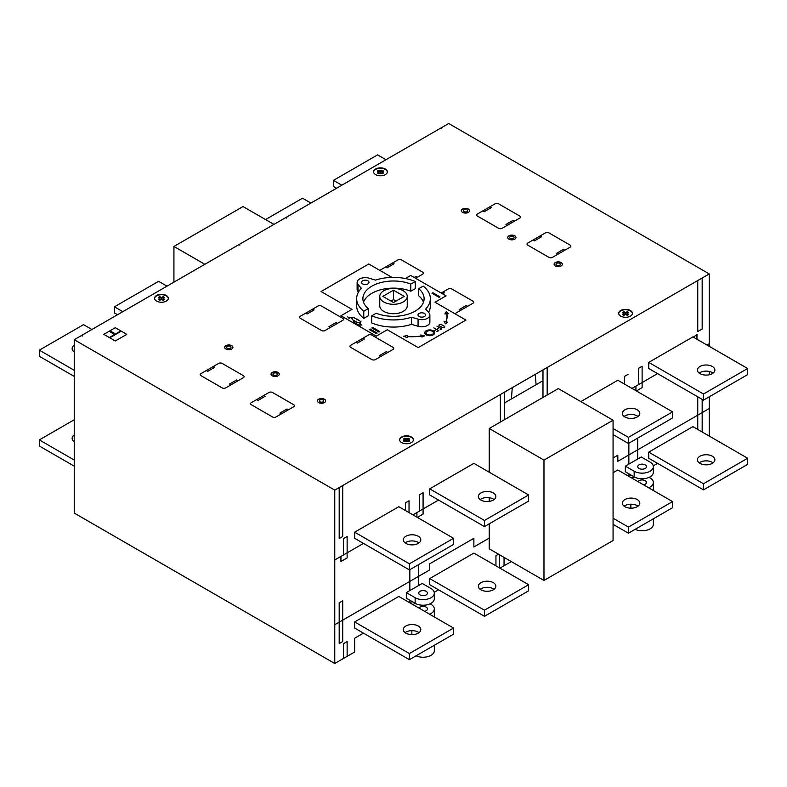 <?xml version="1.0" encoding="UTF-8"?>
<svg xmlns="http://www.w3.org/2000/svg" width="787" height="787" viewBox="0 0 787 787"><rect width="100%" height="100%" fill="white"/><g stroke="black" fill="none" stroke-linecap="round" stroke-linejoin="round"><path stroke-width="1.18" d="M363.476 633.151L354.642 638.247L354.642 652.02L334.77 663.49L334.77 490.124L74.234 339.709L448.698 123.51L709.235 273.925L334.77 490.124M438.546 589.807L434.237 592.296M657.568 463.356L653.259 465.845M703.489 489.868L747.65 464.379L747.65 458.26L703.489 483.749L703.489 489.868L648.734 458.26L648.734 452.141L692.894 426.643L747.65 458.26M713.091 462.845A8.746 5.047 0 0 0 699.19 462.845M653.348 466.671L653.348 472.279A11.244 6.493 180 0 1 646.412 478.28A11.244 6.493 180 0 1 634.165 476.873L625.331 471.767L625.331 466.16L641.228 456.981L650.062 462.077A11.244 6.493 180 0 1 653.348 466.671A11.244 6.493 180 0 1 646.412 472.662A11.244 6.493 180 0 1 634.165 471.256L625.331 466.16M628.419 533.212L672.58 507.713L672.58 501.594L628.419 527.093L628.419 533.212L613.073 524.349M638.031 506.189A8.746 5.047 0 0 0 624.121 506.189M484.467 616.319L528.628 590.83L528.628 584.711L484.467 610.2L484.467 616.319L429.712 584.711L429.712 578.593L473.872 553.094L528.628 584.711M494.069 589.296A8.746 5.047 0 0 0 480.159 589.296M434.326 593.123L434.326 598.73A11.244 6.493 180 0 1 427.39 604.731A11.244 6.493 180 0 1 415.142 603.324L406.308 598.218L406.308 592.611L422.206 583.433L431.03 588.538A11.244 6.493 180 0 1 434.326 593.123A11.244 6.493 180 0 1 427.39 599.123A11.244 6.493 180 0 1 415.142 597.717L406.308 592.611M409.397 659.663L453.558 634.174L453.558 628.056L409.397 653.544L409.397 659.663L354.642 628.056L354.642 621.937L398.802 596.438L453.558 628.056M418.999 632.64A8.746 5.047 0 0 0 405.089 632.64M74.234 466.16L39.35 446.022L39.35 439.903L74.234 419.756M639.024 468.452A4.368 2.528 180 0 1 637.736 466.671A4.368 2.528 180 0 1 642.113 464.143A4.368 2.528 180 0 1 646.481 466.671A4.368 2.528 180 0 1 643.786 469.003A4.368 2.528 180 0 1 639.024 468.452M419.992 594.913A4.368 2.528 180 0 1 418.714 593.123A4.368 2.528 180 0 1 423.081 590.604A4.368 2.528 180 0 1 427.459 593.123A4.368 2.528 180 0 1 424.764 595.454A4.368 2.528 180 0 1 419.992 594.913M543.974 460.1L543.974 580.442L613.073 540.541L613.073 420.209L543.974 460.1L489.209 428.492L558.317 388.591L613.073 420.209M543.974 580.442L489.209 548.824L489.209 523.837M489.209 501.398L489.209 497.718M489.209 472.21L489.209 428.492M74.234 441.664A8.746 5.047 180 0 1 72.119 438.369A8.746 5.047 180 0 1 74.234 435.073M74.234 460.041L39.35 439.903M480.936 500.07A8.746 5.047 180 0 1 478.368 496.499A8.746 5.047 180 0 1 487.114 491.452A8.746 5.047 180 0 1 495.859 496.499A8.746 5.047 180 0 1 490.458 501.162A8.746 5.047 180 0 1 480.936 500.07M494.069 499.558A8.746 5.047 0 0 0 480.159 499.558M480.936 589.807A8.746 5.047 180 0 1 478.368 586.236A8.746 5.047 180 0 1 487.114 581.19A8.746 5.047 180 0 1 495.859 586.236A8.746 5.047 180 0 1 490.458 590.899A8.746 5.047 180 0 1 480.936 589.807M405.866 633.151A8.746 5.047 180 0 1 403.308 629.58A8.746 5.047 180 0 1 412.044 624.534A8.746 5.047 180 0 1 420.789 629.58A8.746 5.047 180 0 1 415.388 634.243A8.746 5.047 180 0 1 405.866 633.151M418.999 542.902A8.746 5.047 0 0 0 405.089 542.902M405.866 543.404A8.746 5.047 180 0 1 403.308 539.843A8.746 5.047 180 0 1 412.044 534.786A8.746 5.047 180 0 1 420.789 539.843A8.746 5.047 180 0 1 415.388 544.506A8.746 5.047 180 0 1 405.866 543.404M699.958 463.356A8.746 5.047 180 0 1 697.4 459.785A8.746 5.047 180 0 1 706.146 454.738A8.746 5.047 180 0 1 714.881 459.785A8.746 5.047 180 0 1 709.49 464.448A8.746 5.047 180 0 1 699.958 463.356M713.091 373.107A8.746 5.047 0 0 0 699.19 373.107M699.958 373.618A8.746 5.047 180 0 1 697.4 370.047A8.746 5.047 180 0 1 706.146 365.001A8.746 5.047 180 0 1 714.881 370.047A8.746 5.047 180 0 1 709.49 374.71A8.746 5.047 180 0 1 699.958 373.618M624.888 416.953A8.746 5.047 180 0 1 622.33 413.382A8.746 5.047 180 0 1 631.076 408.335A8.746 5.047 180 0 1 639.811 413.382A8.746 5.047 180 0 1 634.42 418.045A8.746 5.047 180 0 1 624.888 416.953M638.031 416.441A8.746 5.047 0 0 0 624.121 416.441M624.888 506.7A8.746 5.047 180 0 1 622.33 503.129A8.746 5.047 180 0 1 631.076 498.082A8.746 5.047 180 0 1 639.811 503.129A8.746 5.047 180 0 1 634.42 507.792A8.746 5.047 180 0 1 624.888 506.7M429.712 578.593L484.467 610.2M613.073 472.721L617.825 469.987L672.58 501.594M613.073 518.23L628.419 527.093M528.628 501.083L528.628 494.964L484.467 520.463L484.467 526.582L528.628 501.083M484.467 526.582L429.712 494.964L429.712 488.845L473.872 463.356L528.628 494.964M429.712 488.845L484.467 520.463M672.58 417.976L672.58 411.857L628.419 437.346L628.419 443.465L672.58 417.976M580.845 401.596L617.825 380.239L672.58 411.857M613.073 428.492L628.419 437.346M613.073 434.611L628.419 443.465M453.558 544.427L453.558 538.308L409.397 563.807L409.397 569.926L453.558 544.427M409.397 569.926L354.642 538.308L354.642 532.189L398.802 506.7L453.558 538.308M354.642 532.189L409.397 563.807M354.642 621.937L409.397 653.544M747.65 374.632L747.65 368.513L703.489 394.012L703.489 400.13L747.65 374.632M703.489 400.13L648.734 368.513L648.734 362.394L692.894 336.905L747.65 368.513M648.734 362.394L703.489 394.012M648.734 452.141L703.489 483.749M166.972 286.163L158.581 281.323L114.42 306.822L114.42 312.941L117.509 314.721M122.811 311.662L114.42 306.822M91.902 329.507L83.511 324.667L39.35 350.156L39.35 356.275L74.234 376.422M74.234 370.303L39.35 350.156M74.234 351.927A8.746 5.047 180 0 1 72.119 348.631A8.746 5.047 180 0 1 74.234 345.336M385.994 159.712L377.603 154.872L333.442 180.361L333.442 186.48L336.531 188.27M341.833 185.211L333.442 180.361M310.924 203.056L302.533 198.216L265.553 219.563M204.836 264.304L173.927 246.459L173.927 282.149M273.945 224.403L243.026 206.558L173.927 246.459M396.018 301.077L393.5 299.631L390.982 301.077M383.781 301.972A13.743 7.929 180 0 1 379.757 296.365A13.743 7.929 180 0 1 393.5 288.435A13.743 7.929 180 0 1 407.243 296.365A13.743 7.929 180 0 1 398.753 303.693A13.743 7.929 180 0 1 383.781 301.972M393.5 290.196L404.184 296.365L393.5 302.533L382.816 296.365L393.5 290.196L393.5 299.631M407.243 296.365L407.243 305.799A13.743 7.929 180 0 1 398.753 313.128A13.743 7.929 180 0 1 383.781 311.406A13.743 7.929 180 0 1 379.757 305.799L379.757 296.365M467.025 209.814A2.184 1.259 0 0 0 464.645 209.539A2.184 1.259 0 0 0 463.297 210.7A2.184 1.259 0 0 0 465.481 211.969A2.184 1.259 0 0 0 467.665 210.7A2.184 1.259 0 0 0 467.025 209.814M375.488 280.103A36.851 21.269 180 0 1 415.27 281.5L410.794 284.087A30.604 17.668 0 0 0 379.236 283.025A30.604 17.668 0 0 0 362.896 298.657A30.604 17.668 0 0 0 368.257 308.642L363.771 311.229A36.841 21.269 180 0 1 356.659 298.657A36.841 21.269 180 0 1 361.361 288.258L358.006 284.471A8.116 4.683 180 0 1 357.121 282.336A8.116 4.683 180 0 1 368.926 278.165L375.488 280.103M362.591 283.871A3.748 2.164 180 0 1 361.489 282.336A3.748 2.164 180 0 1 365.237 280.172A3.748 2.164 180 0 1 368.985 282.336A3.748 2.164 180 0 1 366.673 284.343A3.748 2.164 180 0 1 362.591 283.871M358.449 292.105L358.006 291.613A8.116 4.683 180 0 1 357.121 289.478L357.121 282.336M368.257 308.642L368.257 315.784L363.771 318.371A36.841 21.269 180 0 1 356.659 305.799L356.659 298.657M363.771 318.371L363.771 311.229M415.27 281.5L415.27 288.632L410.794 291.22L410.794 284.087M410.794 291.22A30.604 17.668 0 0 0 363.525 302.228M423.229 286.084A36.851 21.269 180 0 1 430.351 298.657A36.851 21.269 180 0 1 425.639 309.055L428.994 312.842A8.116 4.683 180 0 1 429.879 314.977A8.116 4.683 180 0 1 418.074 319.148L411.512 317.22A36.841 21.269 180 0 1 371.73 315.823L376.206 313.236A30.604 17.668 0 0 0 407.764 314.288A30.604 17.668 0 0 0 424.104 298.657A30.604 17.668 0 0 0 418.743 288.672L423.229 286.084M419.117 316.502A3.748 2.164 180 0 1 418.015 314.977A3.748 2.164 180 0 1 421.763 312.813A3.748 2.164 180 0 1 425.511 314.977A3.748 2.164 180 0 1 423.199 316.974A3.748 2.164 180 0 1 419.117 316.502M423.475 302.228A30.604 17.668 0 0 0 418.743 295.814L418.743 288.672M429.879 314.977L429.879 322.119A8.116 4.683 180 0 1 418.074 326.29L411.512 324.352A36.841 21.269 180 0 1 371.73 322.955L371.73 315.823M411.512 324.352L411.512 317.22M430.351 298.657L430.351 305.799A36.851 21.269 180 0 1 428.551 312.35M513.39 236.582A2.184 1.259 0 0 0 511.009 236.307A2.184 1.259 0 0 0 509.661 237.467A2.184 1.259 0 0 0 511.845 238.736A2.184 1.259 0 0 0 514.029 237.467A2.184 1.259 0 0 0 513.39 236.582M469.603 210.759A4.122 2.381 0 0 0 465.481 208.427A4.122 2.381 0 0 0 461.359 210.759M467.665 210.759A2.184 1.259 180 0 1 467.665 210.808A2.184 1.259 180 0 1 465.481 212.067A2.184 1.259 180 0 1 463.297 210.808A2.184 1.259 180 0 1 463.297 210.759M462.569 212.382A4.122 2.381 180 0 1 461.359 210.7A4.122 2.381 180 0 1 465.481 208.319A4.122 2.381 180 0 1 469.603 210.7A4.122 2.381 180 0 1 467.055 212.903A4.122 2.381 180 0 1 462.569 212.382A4.122 2.381 0 0 0 469.465 211.319A4.122 2.381 0 0 0 464.409 208.407A4.122 2.381 0 0 0 462.569 212.382M559.754 263.35A2.184 1.259 0 0 0 557.373 263.074A2.184 1.259 0 0 0 556.025 264.245A2.184 1.259 0 0 0 558.209 265.504A2.184 1.259 0 0 0 560.393 264.245A2.184 1.259 0 0 0 559.754 263.35M515.967 237.526A4.122 2.381 0 0 0 511.845 235.195A4.122 2.381 0 0 0 507.723 237.526M514.029 237.526A2.184 1.259 180 0 1 514.029 237.576A2.184 1.259 180 0 1 511.845 238.835A2.184 1.259 180 0 1 509.661 237.576A2.184 1.259 180 0 1 509.661 237.526M508.933 239.15A4.122 2.381 180 0 1 507.723 237.467A4.122 2.381 180 0 1 511.845 235.097A4.122 2.381 180 0 1 515.967 237.467A4.122 2.381 180 0 1 513.419 239.671A4.122 2.381 180 0 1 508.933 239.15A4.122 2.381 0 0 0 515.829 238.087A4.122 2.381 0 0 0 510.773 235.175A4.122 2.381 0 0 0 508.933 239.15M230.335 346.467A2.184 1.259 0 0 0 227.955 346.191A2.184 1.259 0 0 0 226.597 347.352A2.184 1.259 0 0 0 228.791 348.621A2.184 1.259 0 0 0 230.975 347.352A2.184 1.259 0 0 0 230.335 346.467M562.331 264.294A4.122 2.381 0 0 0 558.209 261.963A4.122 2.381 0 0 0 554.087 264.294M560.393 264.294A2.184 1.259 180 0 1 560.393 264.343A2.184 1.259 180 0 1 558.209 265.603A2.184 1.259 180 0 1 556.025 264.343A2.184 1.259 180 0 1 556.025 264.294M555.297 265.927A4.122 2.381 180 0 1 554.087 264.245A4.122 2.381 180 0 1 558.209 261.864A4.122 2.381 180 0 1 562.331 264.245A4.122 2.381 180 0 1 559.783 266.439A4.122 2.381 180 0 1 555.297 265.927A4.122 2.381 0 0 0 562.193 264.855A4.122 2.381 0 0 0 557.147 261.943A4.122 2.381 0 0 0 555.297 265.927M383.053 173.347L382.384 172.963A1.043 0.6 180 0 1 382.118 172.383M383.053 171.418A3.227 1.859 0 0 0 382.089 170.927L381.193 171.448A1.043 0.6 180 0 1 379.737 171.438L378.862 170.927A3.197 1.849 0 0 0 377.898 171.418M378.832 172.383A1.043 0.6 180 0 1 378.577 172.953L377.898 173.347M378.862 170.622A3.197 1.849 0 0 0 377.681 171.3L378.567 171.812A1.043 0.6 180 0 1 378.577 172.648L377.681 173.16A3.227 1.859 0 0 0 378.862 173.838L379.747 173.327A1.043 0.6 180 0 1 381.213 173.337L382.089 173.838A3.237 1.869 0 0 0 383.259 173.16L382.384 172.658A1.043 0.6 180 0 1 382.374 171.812L383.259 171.3A3.227 1.859 0 0 0 382.089 170.622L381.193 171.143A1.043 0.6 180 0 1 379.737 171.133L378.862 170.927M387.332 172.028A6.867 3.965 0 0 0 382.935 168.526A6.867 3.965 0 0 0 375.615 169.431A6.867 3.965 0 0 0 373.618 172.028M375.615 169.018A6.867 3.965 180 0 1 383.102 168.162A6.867 3.965 180 0 1 387.342 171.822A6.867 3.965 180 0 1 380.475 175.786A6.867 3.965 180 0 1 373.609 171.822A6.867 3.965 180 0 1 375.615 169.018M628.124 314.839L627.455 314.456A1.043 0.6 180 0 1 627.19 313.875M628.124 312.911A3.227 1.859 0 0 0 627.16 312.419L626.275 312.931A1.043 0.6 180 0 1 624.819 312.931L623.934 312.419A3.237 1.869 0 0 0 622.97 312.911M623.914 313.875A1.043 0.6 180 0 1 623.648 314.446L622.97 314.839M627.16 312.114L626.275 312.626A1.043 0.6 180 0 1 624.819 312.626L623.934 312.114A3.237 1.869 0 0 0 622.763 312.793L623.638 313.305A1.043 0.6 180 0 1 623.648 314.141L622.763 314.652A3.227 1.859 0 0 0 623.934 315.331L624.829 314.82A1.043 0.6 180 0 1 626.285 314.83L627.16 315.331A3.197 1.849 0 0 0 628.341 314.662L627.455 314.151A1.043 0.6 180 0 1 627.446 313.315L628.341 312.793A3.227 1.859 0 0 0 627.16 312.114L627.16 312.419M632.414 313.521A6.867 3.965 0 0 0 628.016 310.019A6.867 3.965 0 0 0 620.697 310.924A6.867 3.965 0 0 0 618.69 313.521M620.697 310.511A6.867 3.965 180 0 1 628.183 309.655A6.867 3.965 180 0 1 632.423 313.315A6.867 3.965 180 0 1 625.557 317.279A6.867 3.965 180 0 1 618.68 313.315A6.867 3.965 180 0 1 620.697 310.511M164.03 299.798L163.362 299.414A1.043 0.6 180 0 1 163.086 298.834M164.03 297.88A3.227 1.859 0 0 0 163.066 297.378L162.171 297.899A1.043 0.6 180 0 1 160.715 297.889L159.83 297.378A3.197 1.849 0 0 0 158.866 297.88M159.81 298.844A1.043 0.6 180 0 1 159.554 299.404L158.876 299.798M159.83 297.073A3.197 1.849 0 0 0 158.659 297.752L159.545 298.263A1.043 0.6 180 0 1 159.554 299.099L158.659 299.621A3.227 1.859 0 0 0 159.83 300.3L160.725 299.778A1.043 0.6 180 0 1 162.181 299.788L163.066 300.3A3.237 1.869 0 0 0 164.237 299.621L163.362 299.109A1.043 0.6 180 0 1 163.352 298.263L164.237 297.752A3.227 1.859 0 0 0 163.066 297.073L162.171 297.594A1.043 0.6 180 0 1 160.715 297.584L159.83 297.378M168.31 298.48A6.867 3.965 0 0 0 161.443 294.722A6.867 3.965 0 0 0 154.586 298.48M158.02 301.716A6.867 3.965 180 0 1 154.577 298.283A6.867 3.965 180 0 1 161.443 294.308A6.867 3.965 180 0 1 168.32 298.283A6.867 3.965 180 0 1 158.02 301.716M276.699 373.235A2.184 1.259 0 0 0 274.319 372.959A2.184 1.259 0 0 0 272.971 374.12A2.184 1.259 0 0 0 275.155 375.389A2.184 1.259 0 0 0 277.339 374.12A2.184 1.259 0 0 0 276.699 373.235M232.913 347.401A4.122 2.381 0 0 0 228.791 345.08A4.122 2.381 0 0 0 224.669 347.401M230.975 347.411A2.184 1.259 180 0 1 230.975 347.46A2.184 1.259 180 0 1 228.791 348.72A2.184 1.259 180 0 1 226.597 347.46A2.184 1.259 180 0 1 226.607 347.411M225.869 349.035A4.122 2.381 180 0 1 224.669 347.352A4.122 2.381 180 0 1 228.791 344.972A4.122 2.381 180 0 1 232.913 347.352A4.122 2.381 180 0 1 230.365 349.556A4.122 2.381 180 0 1 225.869 349.035A4.122 2.381 0 0 0 232.765 347.972A4.122 2.381 0 0 0 227.718 345.06A4.122 2.381 0 0 0 225.869 349.035M323.063 400.003A2.184 1.259 0 0 0 320.683 399.727A2.184 1.259 0 0 0 319.335 400.898A2.184 1.259 0 0 0 321.519 402.157A2.184 1.259 0 0 0 323.703 400.898A2.184 1.259 0 0 0 323.063 400.003M279.277 374.179A4.122 2.381 0 0 0 275.155 371.848A4.122 2.381 0 0 0 271.033 374.179M277.339 374.179A2.184 1.259 180 0 1 277.339 374.228A2.184 1.259 180 0 1 275.155 375.488A2.184 1.259 180 0 1 272.971 374.228A2.184 1.259 180 0 1 272.971 374.179M272.243 375.802A4.122 2.381 180 0 1 271.033 374.12A4.122 2.381 180 0 1 275.155 371.749A4.122 2.381 180 0 1 279.277 374.12A4.122 2.381 180 0 1 276.729 376.324A4.122 2.381 180 0 1 272.243 375.802A4.122 2.381 0 0 0 279.139 374.74A4.122 2.381 0 0 0 274.083 371.828A4.122 2.381 0 0 0 272.243 375.802M401.665 436.972A6.867 3.965 180 0 1 409.151 436.106A6.867 3.965 180 0 1 413.391 439.776A6.867 3.965 180 0 1 406.525 443.74A6.867 3.965 180 0 1 399.658 439.776A6.867 3.965 180 0 1 401.665 436.972M318.607 402.58A4.122 2.381 180 0 1 317.397 400.898A4.122 2.381 180 0 1 321.519 398.517A4.122 2.381 180 0 1 325.641 400.898A4.122 2.381 180 0 1 323.093 403.092A4.122 2.381 180 0 1 318.607 402.58A4.122 2.381 0 0 0 325.503 401.508A4.122 2.381 0 0 0 320.457 398.596A4.122 2.381 0 0 0 318.607 402.58M325.641 400.947A4.122 2.381 0 0 0 321.519 398.615A4.122 2.381 0 0 0 317.397 400.947M323.703 400.947A2.184 1.259 180 0 1 323.703 400.996A2.184 1.259 180 0 1 321.519 402.255A2.184 1.259 180 0 1 319.335 400.996A2.184 1.259 180 0 1 319.335 400.947M409.102 441.291L408.433 440.907A1.043 0.6 180 0 1 408.168 440.327M409.102 439.372A3.227 1.859 0 0 0 408.138 438.871L407.253 439.392A1.043 0.6 180 0 1 405.787 439.382L404.912 438.871A3.237 1.869 0 0 0 403.947 439.372M404.882 440.336A1.043 0.6 180 0 1 404.626 440.907L403.947 441.291M404.912 438.566A3.237 1.869 0 0 0 403.741 439.244L404.616 439.756A1.043 0.6 180 0 1 404.626 440.592L403.731 441.113A3.227 1.859 0 0 0 404.912 441.792L405.807 441.271A1.043 0.6 180 0 1 407.263 441.281L408.138 441.792A3.197 1.849 0 0 0 409.319 441.113L408.433 440.602A1.043 0.6 180 0 1 408.423 439.766L409.309 439.244A3.227 1.859 0 0 0 408.138 438.566L407.253 439.087A1.043 0.6 180 0 1 405.787 439.077L404.912 438.871M413.382 439.972A6.867 3.965 0 0 0 408.984 436.48A6.867 3.965 0 0 0 401.665 437.375A6.867 3.965 0 0 0 399.658 439.972M415.142 597.717L415.142 603.324L412.929 604.593M430.105 603.806L431.03 604.337A11.244 6.493 180 0 1 434.326 608.931A11.244 6.493 180 0 1 429.604 614.224M424.557 611.312A4.368 2.528 0 0 0 427.459 608.931A4.368 2.528 0 0 0 423.829 606.443A4.368 2.528 0 0 0 418.969 608.085M416.067 655.817A11.244 6.493 0 0 0 427.961 656.594A11.244 6.493 0 0 0 434.326 650.741L434.326 645.271M634.165 471.256L634.165 476.873L631.951 478.142M649.127 477.345L650.062 477.886A11.244 6.493 180 0 1 653.348 482.48A11.244 6.493 180 0 1 648.626 487.763M643.579 484.851A4.368 2.528 0 0 0 646.481 482.48A4.368 2.528 0 0 0 642.861 479.991A4.368 2.528 0 0 0 637.991 481.634M635.099 529.356A11.244 6.493 0 0 0 646.983 530.133A11.244 6.493 0 0 0 653.348 524.29L653.348 518.82M74.234 339.709L74.234 513.075L334.77 663.49M499.922 568.135L511.294 561.574M709.235 436.077L709.235 396.815M709.235 374.769L709.235 371.444M709.235 346.339L709.235 273.925M272.499 416.953L251.309 404.715A2.499 1.446 0 0 1 251.309 402.678L268.967 392.477A2.499 1.446 0 0 1 272.499 392.477L293.699 404.715A2.499 1.446 0 0 1 293.699 406.761L276.04 416.953A2.499 1.446 0 0 1 272.499 416.953M319.975 401.783A2.184 1.259 0 0 0 323.634 401.222A2.184 1.259 0 0 0 320.948 399.678A2.184 1.259 0 0 0 319.975 401.783M288.396 409.82L286.989 409.004L279.926 413.077L281.333 413.893M256.611 399.619L258.018 400.435L265.081 396.353L263.675 395.536M387.765 352.448L386.348 351.632L379.285 355.714L380.692 356.531M393.057 349.389L375.399 359.59A2.499 1.446 0 0 1 371.867 359.59L350.668 347.352A2.499 1.446 0 0 1 350.668 345.316L368.326 335.114A2.499 1.446 0 0 1 371.867 335.114L393.057 347.352A2.499 1.446 0 0 1 393.057 349.389M355.97 342.256L357.377 343.073L364.44 338.99L363.033 338.174M379.806 331.543L378.931 332.055L371.858 327.972L372.743 327.471L379.806 331.543M377.16 333.078L376.275 333.58L369.211 329.507L370.097 328.996L377.16 333.078M440.071 329.861L441.664 328.848L439.589 327.648L437.828 328.563L439.5 327.599L436.893 326.093L441.841 328.848L440.071 329.861M436.893 331.593L438.575 330.629L436.5 329.428L434.827 330.402L436.411 329.379L433.804 327.874L438.752 330.629L436.893 331.593M392.015 277.408L368.769 263.989L321.076 291.524L351.996 309.37L340.948 315.744L376.275 336.138L387.322 329.763L418.231 347.608L465.924 320.073L435.004 302.228L446.052 295.853L410.725 275.46L405.403 278.529M421.98 337.043L421.399 336.079A41.258 23.817 0 0 1 407.351 336.62L407.135 337.603L403.662 336.256L407.607 335.459L407.371 336.541A41.17 23.767 0 0 0 421.36 336.01L420.75 334.996L424.724 335.783L421.98 337.043M447.616 322.237L445.442 323.821L444.075 321.529L445.826 321.883A41.17 23.767 0 0 0 446.76 313.806L444.871 313.944L446.259 311.662L448.59 313.669L446.878 313.797A41.258 23.817 0 0 1 445.944 321.903L447.616 322.237M441.615 324.637L444.271 326.172A1.564 0.905 0 0 1 444.271 327.441A1.564 0.905 0 0 1 442.058 327.441L439.412 325.916A1.564 0.905 0 0 1 439.412 324.637A1.564 0.905 0 0 1 441.615 324.637M441.527 324.687L444.183 326.221A1.436 0.826 0 0 1 444.183 327.392A1.436 0.826 0 0 1 442.146 327.392L439.5 325.867A1.436 0.826 0 0 1 439.5 324.687A1.436 0.826 0 0 1 441.527 324.687M467.685 306.31L466.278 305.494L459.205 309.566L460.621 310.383M439.067 297.329L439.953 296.827L432.889 292.744L432.004 293.256L439.067 297.329M426.18 334.859A4.997 2.882 0 0 0 434.542 333.57A4.997 2.882 0 0 0 428.423 330.038A4.997 2.882 0 0 0 426.18 334.859M427.066 334.357A3.748 2.164 0 0 0 433.332 333.383A3.748 2.164 0 0 0 428.738 330.737A3.748 2.164 0 0 0 427.066 334.357M556.665 265.13A2.184 1.259 0 0 0 560.324 264.57A2.184 1.259 0 0 0 557.649 263.025A2.184 1.259 0 0 0 556.665 265.13M454.827 313.669A2.469 1.426 0 0 0 455.319 313.442L472.987 303.251A2.499 1.446 0 0 0 472.987 301.205L451.787 288.967A2.499 1.446 0 0 0 448.256 288.967L441.192 293.049M442.609 293.866L444.37 292.843L442.953 292.026M548.933 257.359L527.743 245.121A2.499 1.446 0 0 1 527.743 243.085L545.401 232.883A2.499 1.446 0 0 1 548.942 232.883L570.132 245.121A2.499 1.446 0 0 1 570.132 247.157L552.474 257.359A2.499 1.446 0 0 1 548.933 257.359M564.83 250.217L563.423 249.4L556.36 253.483L557.767 254.299M533.045 240.025L534.452 240.842L541.515 236.759L540.108 235.943M222.16 387.893L200.97 375.655A2.499 1.446 0 0 1 200.97 373.618L218.629 363.417A2.499 1.446 0 0 1 222.16 363.417L243.36 375.655A2.499 1.446 0 0 1 243.36 377.691L225.692 387.893A2.499 1.446 0 0 1 222.16 387.893M230.994 384.833L229.578 384.017L236.651 379.934L238.058 380.751M360.436 323.447L358.98 324.293M361.892 325.129L359.698 323.87M351.297 317.722L352.497 319.709L356.865 322.237L360.318 322.926M359.108 322.69L360.928 321.637L353.54 317.368L351.72 318.42M337.416 323.388L336.01 322.572L328.936 326.654L330.353 327.471M354.681 320.968L353.225 321.814L360.436 325.975M350.392 317.653L348.936 318.489M347.47 316.807L349.664 318.076M342.719 320.329L325.051 330.53A2.499 1.446 0 0 1 321.519 330.53L300.329 318.292A2.499 1.446 0 0 1 300.329 316.246L317.987 306.054A2.499 1.446 0 0 1 321.519 306.054L342.719 318.292A2.499 1.446 0 0 1 342.719 320.329M357.003 319.001L358.095 319.63L356.609 319.866L357.003 319.001M357.554 319.315L356.609 319.866M273.61 375.015A2.184 1.259 0 0 0 277.26 374.455A2.184 1.259 0 0 0 274.584 372.91A2.184 1.259 0 0 0 273.61 375.015M206.263 370.559L207.679 371.375L214.743 367.293L213.336 366.476M113.761 333.973L114.636 333.462L110.888 331.288L110.003 331.799L113.761 333.973M305.622 313.187L307.038 314.003L314.102 309.93L312.695 309.114M227.246 348.248A2.184 1.259 0 0 0 230.896 347.687A2.184 1.259 0 0 0 228.22 346.132A2.184 1.259 0 0 0 227.246 348.248M126.786 334.347L115.305 340.978L103.825 334.347L115.305 327.726L126.786 334.347M121.267 331.17L109.786 337.79M120.824 330.914L109.344 337.534M385.551 267.049L386.968 267.865L394.031 263.783L392.615 262.966M510.301 238.363A2.184 1.259 0 0 0 513.96 237.802A2.184 1.259 0 0 0 511.275 236.257A2.184 1.259 0 0 0 510.301 238.363M414.169 277.447L415.93 276.424L417.346 277.24M379.865 270.394A2.469 1.426 0 0 1 380.249 270.108L397.917 259.907A2.499 1.446 0 0 1 401.449 259.907L422.649 272.145A2.499 1.446 0 0 1 422.649 274.181L415.575 278.264M507.428 225.23L506.011 224.423L513.085 220.34L514.491 221.157M519.794 218.097L502.126 228.289A2.499 1.446 0 0 1 498.594 228.289L477.404 216.061A2.499 1.446 0 0 1 477.404 214.015L495.062 203.823A2.499 1.446 0 0 1 498.594 203.823L519.794 216.061A2.499 1.446 0 0 1 519.794 218.097M463.937 211.595A2.184 1.259 0 0 0 467.586 211.034A2.184 1.259 0 0 0 464.91 209.48A2.184 1.259 0 0 0 463.937 211.595M482.697 210.955L484.113 211.772L491.177 207.689L489.77 206.883M404.912 438.162L405.787 438.664A1.043 0.6 0 0 0 407.253 438.674L408.138 438.162A3.227 1.859 0 0 1 409.309 438.841L408.423 439.353A1.043 0.6 0 0 0 408.433 440.199L409.319 440.7A3.197 1.849 0 0 1 408.138 441.379L407.263 440.868A1.043 0.6 0 0 0 405.807 440.868L404.912 441.379A3.227 1.859 0 0 1 403.731 440.7L404.626 440.189A1.043 0.6 0 0 0 404.616 439.343L403.741 438.841A3.237 1.869 0 0 1 404.912 438.162M401.665 442.579A6.867 3.965 0 0 0 413.155 440.799A6.867 3.965 0 0 0 404.744 435.939A6.867 3.965 0 0 0 401.665 442.579M622.763 312.39L623.638 312.892A1.043 0.6 0 0 1 623.648 313.738L622.763 314.249A3.227 1.859 0 0 0 623.934 314.928L624.829 314.407A1.043 0.6 0 0 1 626.285 314.416L627.16 314.928A3.197 1.849 0 0 0 628.341 314.249L627.455 313.738A1.043 0.6 0 0 1 627.446 312.901L628.341 312.39A3.227 1.859 0 0 0 627.16 311.711L626.275 312.223A1.043 0.6 0 0 1 624.819 312.213L623.934 311.711A3.237 1.869 0 0 0 622.763 312.39M620.697 316.118A6.867 3.965 0 0 0 632.187 314.347A6.867 3.965 0 0 0 623.776 309.488A6.867 3.965 0 0 0 620.697 316.118M382.089 173.435L381.213 172.924A1.043 0.6 0 0 0 379.747 172.924L378.862 173.435A3.227 1.859 0 0 1 377.681 172.756L378.577 172.245A1.043 0.6 0 0 0 378.567 171.399L377.681 170.897A3.197 1.849 0 0 1 378.862 170.218L379.737 170.72A1.043 0.6 0 0 0 381.193 170.73L382.089 170.218A3.227 1.859 0 0 1 383.259 170.897L382.374 171.409A1.043 0.6 0 0 0 382.384 172.245L383.259 172.756A3.237 1.869 0 0 1 382.089 173.435M375.615 174.625A6.867 3.965 0 0 0 387.115 172.845A6.867 3.965 0 0 0 378.695 167.995A6.867 3.965 0 0 0 375.615 174.625M164.237 299.208L163.362 298.706A1.043 0.6 0 0 1 163.352 297.86L164.237 297.348A3.227 1.859 0 0 0 163.066 296.669L162.171 297.181A1.043 0.6 0 0 1 160.715 297.171L159.83 296.669A3.197 1.849 0 0 0 158.659 297.348L159.545 297.85A1.043 0.6 0 0 1 159.554 298.696L158.659 299.208A3.227 1.859 0 0 0 159.83 299.886L160.725 299.375A1.043 0.6 0 0 1 162.181 299.375L163.066 299.886A3.237 1.869 0 0 0 164.237 299.208M156.583 301.087A6.867 3.965 0 0 0 168.084 299.306A6.867 3.965 0 0 0 159.672 294.446A6.867 3.965 0 0 0 156.583 301.087M441.635 128.606A1.249 0.718 -60 0 1 442.52 127.081M82.182 336.138A1.249 0.718 -60 0 1 83.068 334.603M286.635 218.097A1.249 0.718 -60 0 1 287.521 216.563M238.943 244.609A1.249 0.718 -60 0 1 239.828 245.121M343.604 485.028A1.249 0.718 -60 0 0 342.719 486.553L342.719 536.527L339.187 538.564L339.187 487.576M499.479 395.025A1.249 0.718 -60 0 1 500.365 395.536L500.365 422.048M547.172 395.025L547.172 368.513A1.249 0.718 -60 0 1 548.057 366.988M504.556 403.928A1.249 0.718 -60 0 1 505.441 402.393L542.095 381.233A1.249 0.718 -60 0 1 542.981 381.744M696.869 281.067A1.249 0.718 -60 0 1 697.754 281.579L697.754 331.553L702.171 328.996L702.171 279.031A1.249 0.718 -60 0 1 703.047 277.496M363.476 543.404L343.516 554.924L343.516 538.613L343.516 554.933L334.77 559.98M339.187 602.812L342.719 600.776L342.719 641.562L339.187 643.599L339.187 602.812M343.516 538.613L347.136 536.527L347.136 557.944L340.948 561.515L340.948 556.409M342.493 659.034A1.387 0.797 -60 0 0 343.516 657.42L343.516 643.658L347.136 641.562L347.136 655.335A1.249 0.718 -60 0 0 348.021 655.837M498.486 554.176L495.948 555.652L495.948 565.843M504.556 419.628L504.556 392.093M542.981 397.455L542.981 369.92M489.209 538.121L473.872 546.975L473.872 538.308L429.712 563.807L429.712 569.926L334.77 624.74M638.503 384.627L638.503 368.306L638.493 384.627L631.951 388.404L657.568 373.618M628.065 374.337L624.445 376.422L624.445 384.066M635.926 390.696L635.926 386.102M696.957 339.246L696.957 334.554L693.337 337.161M636.368 390.952L642.113 387.637L642.113 366.221L638.503 368.306M613.073 457.936L617.825 455.201L617.825 461.32L709.235 408.542M628.862 473.813L628.862 476.361L631.076 475.082M628.862 464.123L628.862 443.219M637.696 459.018L637.696 438.113M697.754 429.446L697.754 396.815M504.054 565.755L504.054 557.393M709.235 343.781L707.021 345.06M702.171 431.994L702.171 399.363M542.095 370.421A1.249 0.718 -60 0 1 542.981 370.933M504.556 393.116A1.249 0.718 -60 0 1 505.441 391.582M500.591 567.752A1.397 0.807 -60 0 1 499.568 567.348L499.568 554.805M534.599 374.75A1.21 0.698 -60 0 1 535.347 375.34L536.104 384.695M511.432 398.94L512.189 388.709A1.21 0.698 -60 0 1 512.937 387.263M409.033 512.603L409.033 500.788L409.043 512.612M438.546 500.07L419.461 511.078L419.471 494.757L419.461 511.078L412.929 514.855M419.471 494.757L423.081 492.672L423.081 514.088L417.346 517.403M416.903 512.563L416.903 517.148M405.423 510.517L405.423 502.873L409.033 500.788M412.044 601.534L409.84 602.812L409.84 600.265M418.674 585.479L418.674 564.564M409.84 590.575L409.84 569.67M489.209 470.813L487.999 471.511M358.006 291.613L358.006 284.471M418.074 326.29L418.074 319.148M434.326 616.949L434.326 608.931M411.847 634.627L411.847 630.653M653.348 490.498L653.348 482.48M630.869 508.176L630.869 504.201"/></g></svg>
